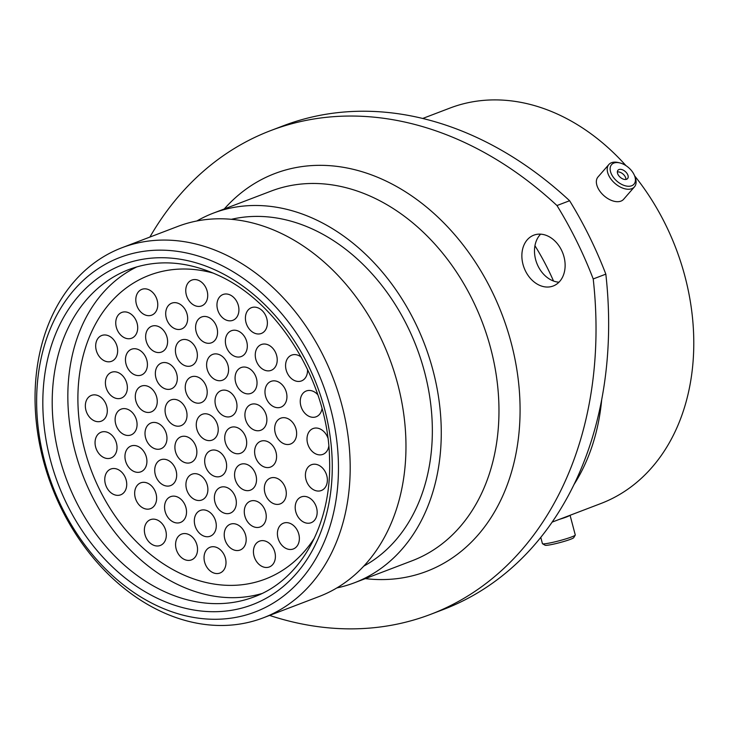 <?xml version="1.0" encoding="UTF-8"?>
<svg xmlns="http://www.w3.org/2000/svg" width="729" height="729" viewBox="0 0 729 729"><rect width="100%" height="100%" fill="white"/><g stroke="black" fill="none" stroke-linecap="round" stroke-linejoin="round"><path stroke-width="1.09" d="M157.938 606.154A189.713 144.406 -110.9 0 0 335.531 503.092A189.713 144.406 -110.9 0 0 217.16 263.278A189.713 144.406 -110.9 0 0 39.566 366.341A189.713 144.406 -110.9 0 0 157.938 606.154M223.539 253.783A198.078 150.775 69.1 0 1 348.79 442.111A198.078 150.775 69.1 0 1 263.233 617.846A198.078 150.775 69.1 0 1 161.701 611.777A198.078 150.775 69.1 0 1 36.45 423.449A198.078 150.775 69.1 0 1 122.007 247.714A198.078 150.775 69.1 0 1 223.539 253.783M547.743 236.005A27.201 20.704 -110.9 0 0 533.801 235.175A27.201 20.704 -110.9 0 0 522.055 259.305A27.201 20.704 -110.9 0 0 539.25 285.167A27.201 20.704 -110.9 0 0 553.193 285.996A27.201 20.704 -110.9 0 0 564.939 261.866A27.201 20.704 -110.9 0 0 547.743 236.005M558.979 282.196A27.201 20.704 69.1 0 1 551.88 280.346A27.201 20.704 69.1 0 1 535.451 258.877A27.201 20.704 69.1 0 1 540.645 234.155M122.007 247.714L177.785 226.427A198.078 150.775 69.1 0 1 279.316 232.496A198.078 150.775 69.1 0 1 404.568 420.824A198.078 150.775 69.1 0 1 319.01 596.559L263.233 617.846M231.394 219.311A186.615 142.046 69.1 0 1 313.023 229.316A186.615 142.046 69.1 0 1 429.809 397.378A186.615 142.046 69.1 0 1 363.735 566.16M196.848 220.987A197.832 150.584 69.1 0 1 213.369 213.123A197.832 150.584 69.1 0 1 314.773 219.183A197.832 150.584 69.1 0 1 439.869 407.274A197.832 150.584 69.1 0 1 354.422 582.781A197.832 150.584 69.1 0 1 336.862 587.92M534.949 245.746A211.638 161.091 69.1 0 1 553.511 281.02M601.707 399.574A211.638 161.091 69.1 0 1 573.96 484.612M422.738 118.453L449.966 108.065A211.638 161.091 69.1 0 1 558.45 114.544A211.638 161.091 69.1 0 1 625.965 165.638M634.585 175.817A211.638 161.091 69.1 0 1 600.86 503.529L552.126 522.128M605.835 274.14A376.574 286.643 69.1 0 1 443.323 609.508L430.693 614.328A376.574 286.643 -110.9 0 0 593.215 278.952L605.835 274.14A341.427 259.888 69.1 0 0 569.604 200.73L556.974 205.542A341.427 259.888 69.1 0 1 593.215 278.952M556.974 205.542A376.574 286.643 -110.9 0 0 270.751 130.573L283.381 125.762A376.574 286.643 69.1 0 1 569.604 200.73M269.593 615.422A376.574 286.643 -110.9 0 0 430.693 614.328M270.751 130.573A376.574 286.643 -110.9 0 0 149.873 237.08M618.547 162.667A14.862 8.93 41.1 0 0 610.856 172.709A14.862 8.93 41.1 0 0 627.004 186.15A14.862 8.93 41.1 0 0 634.576 175.78A14.862 8.93 41.1 0 0 619.805 162.904A14.862 8.93 41.1 0 0 618.547 162.667M634.576 175.78L635.141 177.256A16.986 10.215 -138.9 0 1 634.467 186.852A16.986 10.215 -138.9 0 1 626.493 189.112A16.986 10.215 -138.9 0 1 610.738 178.778A16.986 10.215 -138.9 0 1 608.852 164.526A16.986 10.215 -138.9 0 1 616.825 162.266A16.986 10.215 -138.9 0 1 618.265 162.54L619.805 162.904M624.589 179.443A6.379 3.836 41.1 0 0 627.587 178.596A6.379 3.836 41.1 0 0 626.876 173.247A6.379 3.836 41.1 0 0 620.962 169.374A6.379 3.836 41.1 0 0 617.973 170.222A6.379 3.836 41.1 0 0 618.675 175.571A6.379 3.836 41.1 0 0 624.589 179.443M625.965 179.443A6.379 3.836 41.1 0 0 618.73 171.935A6.379 3.836 41.1 0 0 617.354 171.935M634.467 186.852L623.605 199.299A16.986 10.215 -138.9 0 1 615.631 201.559A16.986 10.215 -138.9 0 1 599.885 191.226A16.986 10.215 -138.9 0 1 597.999 176.974L608.852 164.526M575.245 535.104L573.732 537.674A14.862 1.33 165.2 0 1 573.359 538.002A14.862 1.33 165.2 0 1 558.496 542.95A14.862 1.33 165.2 0 1 545.119 545.246L542.531 543.761A16.986 1.522 -14.8 0 0 557.822 541.137A16.986 1.522 -14.8 0 0 574.807 535.487A16.986 1.522 -14.8 0 0 575.245 535.104A16.986 1.522 -14.8 0 0 575.272 534.949L570.069 515.275M540.772 537.373L542.431 543.643A16.986 1.522 -14.8 0 0 542.531 543.761M563.207 517.891A14.881 1.33 -14.8 0 0 566.096 516.797M559.48 519.321A16.986 1.522 -14.8 0 0 569.54 515.585A16.986 1.522 -14.8 0 0 569.823 515.367M166.121 537.546A13.805 10.507 69.1 0 1 160.28 545.465A13.805 10.507 69.1 0 1 148.689 541.592A13.805 10.507 69.1 0 1 144.579 527.586A13.805 10.507 69.1 0 1 150.429 519.668A13.805 10.507 69.1 0 1 162.02 523.54A13.805 10.507 69.1 0 1 166.121 537.546M197.331 551.962A13.805 10.507 69.1 0 1 191.481 559.881A13.805 10.507 69.1 0 1 179.89 556.017A13.805 10.507 69.1 0 1 175.789 542.011A13.805 10.507 69.1 0 1 181.63 534.084A13.805 10.507 69.1 0 1 193.221 537.956A13.805 10.507 69.1 0 1 197.331 551.962M225.79 565.112A13.805 10.507 69.1 0 1 219.939 573.04A13.805 10.507 69.1 0 1 208.357 569.167A13.805 10.507 69.1 0 1 204.248 555.161A13.805 10.507 69.1 0 1 210.098 547.233A13.805 10.507 69.1 0 1 221.68 551.106A13.805 10.507 69.1 0 1 225.79 565.112M275.188 559.034A13.805 10.507 69.1 0 1 269.347 566.952A13.805 10.507 69.1 0 1 257.756 563.089A13.805 10.507 69.1 0 1 253.646 549.083A13.805 10.507 69.1 0 1 259.497 541.155A13.805 10.507 69.1 0 1 271.088 545.028A13.805 10.507 69.1 0 1 275.188 559.034M245.974 542.103A13.805 10.507 69.1 0 1 240.123 550.031A13.805 10.507 69.1 0 1 228.542 546.158A13.805 10.507 69.1 0 1 224.432 532.152A13.805 10.507 69.1 0 1 230.282 524.224A13.805 10.507 69.1 0 1 241.864 528.097A13.805 10.507 69.1 0 1 245.974 542.103M216.076 528.288A13.805 10.507 69.1 0 1 210.225 536.216A13.805 10.507 69.1 0 1 198.643 532.343A13.805 10.507 69.1 0 1 194.534 518.337A13.805 10.507 69.1 0 1 200.384 510.409A13.805 10.507 69.1 0 1 211.966 514.282A13.805 10.507 69.1 0 1 216.076 528.288M186.314 514.537A13.805 10.507 69.1 0 1 180.464 522.456A13.805 10.507 69.1 0 1 168.873 518.583A13.805 10.507 69.1 0 1 164.772 504.577A13.805 10.507 69.1 0 1 170.613 496.659A13.805 10.507 69.1 0 1 182.204 500.531A13.805 10.507 69.1 0 1 186.314 514.537M156.416 500.723A13.805 10.507 69.1 0 1 150.566 508.642A13.805 10.507 69.1 0 1 138.984 504.769A13.805 10.507 69.1 0 1 134.874 490.763A13.805 10.507 69.1 0 1 140.724 482.844A13.805 10.507 69.1 0 1 152.306 486.717A13.805 10.507 69.1 0 1 156.416 500.723M126.518 486.908A13.805 10.507 69.1 0 1 120.668 494.827A13.805 10.507 69.1 0 1 109.086 490.954A13.805 10.507 69.1 0 1 104.976 476.948A13.805 10.507 69.1 0 1 110.826 469.029A13.805 10.507 69.1 0 1 122.408 472.902A13.805 10.507 69.1 0 1 126.518 486.908M116.804 450.085A13.805 10.507 69.1 0 1 110.954 458.003A13.805 10.507 69.1 0 1 99.372 454.131A13.805 10.507 69.1 0 1 95.262 440.125A13.805 10.507 69.1 0 1 101.112 432.206A13.805 10.507 69.1 0 1 112.703 436.079A13.805 10.507 69.1 0 1 116.804 450.085M146.702 463.899A13.805 10.507 69.1 0 1 140.852 471.818A13.805 10.507 69.1 0 1 129.27 467.945A13.805 10.507 69.1 0 1 125.16 453.939A13.805 10.507 69.1 0 1 131.01 446.02A13.805 10.507 69.1 0 1 142.592 449.893A13.805 10.507 69.1 0 1 146.702 463.899M176.473 477.65A13.805 10.507 69.1 0 1 170.622 485.578A13.805 10.507 69.1 0 1 159.031 481.705A13.805 10.507 69.1 0 1 154.931 467.699A13.805 10.507 69.1 0 1 160.781 459.771A13.805 10.507 69.1 0 1 172.363 463.644A13.805 10.507 69.1 0 1 176.473 477.65M207.674 492.066A13.805 10.507 69.1 0 1 201.824 499.994A13.805 10.507 69.1 0 1 190.242 496.121A13.805 10.507 69.1 0 1 186.132 482.115A13.805 10.507 69.1 0 1 191.982 474.187A13.805 10.507 69.1 0 1 203.564 478.06A13.805 10.507 69.1 0 1 207.674 492.066M236.132 505.215A13.805 10.507 69.1 0 1 230.282 513.143A13.805 10.507 69.1 0 1 218.7 509.27A13.805 10.507 69.1 0 1 214.59 495.264A13.805 10.507 69.1 0 1 220.44 487.346A13.805 10.507 69.1 0 1 232.022 491.218A13.805 10.507 69.1 0 1 236.132 505.215M266.03 519.03A13.805 10.507 69.1 0 1 260.18 526.958A13.805 10.507 69.1 0 1 248.598 523.085A13.805 10.507 69.1 0 1 244.488 509.079A13.805 10.507 69.1 0 1 250.339 501.16A13.805 10.507 69.1 0 1 261.921 505.024A13.805 10.507 69.1 0 1 266.03 519.03M299.163 541.036A13.805 10.507 69.1 0 1 293.313 548.964A13.805 10.507 69.1 0 1 281.731 545.092A13.805 10.507 69.1 0 1 277.621 531.086A13.805 10.507 69.1 0 1 283.472 523.158A13.805 10.507 69.1 0 1 295.054 527.031A13.805 10.507 69.1 0 1 299.163 541.036M316.951 514.792A13.805 10.507 69.1 0 1 311.101 522.72A13.805 10.507 69.1 0 1 299.519 518.848A13.805 10.507 69.1 0 1 295.409 504.842A13.805 10.507 69.1 0 1 301.259 496.923A13.805 10.507 69.1 0 1 312.841 500.796A13.805 10.507 69.1 0 1 316.951 514.792M286.087 495.966A13.805 10.507 69.1 0 1 280.237 503.885A13.805 10.507 69.1 0 1 268.655 500.012A13.805 10.507 69.1 0 1 264.545 486.006A13.805 10.507 69.1 0 1 270.395 478.087A13.805 10.507 69.1 0 1 281.977 481.96A13.805 10.507 69.1 0 1 286.087 495.966M256.316 482.206A13.805 10.507 69.1 0 1 250.475 490.134A13.805 10.507 69.1 0 1 238.884 486.261A13.805 10.507 69.1 0 1 234.774 472.255A13.805 10.507 69.1 0 1 240.625 464.337A13.805 10.507 69.1 0 1 252.216 468.2A13.805 10.507 69.1 0 1 256.316 482.206M226.418 468.392A13.805 10.507 69.1 0 1 220.577 476.319A13.805 10.507 69.1 0 1 208.986 472.447A13.805 10.507 69.1 0 1 204.885 458.441A13.805 10.507 69.1 0 1 210.727 450.522A13.805 10.507 69.1 0 1 222.318 454.395A13.805 10.507 69.1 0 1 226.418 468.392M196.657 454.641A13.805 10.507 69.1 0 1 190.807 462.569A13.805 10.507 69.1 0 1 179.225 458.696A13.805 10.507 69.1 0 1 175.115 444.69A13.805 10.507 69.1 0 1 180.965 436.762A13.805 10.507 69.1 0 1 192.547 440.635A13.805 10.507 69.1 0 1 196.657 454.641M166.759 440.826A13.805 10.507 69.1 0 1 160.909 448.754A13.805 10.507 69.1 0 1 149.327 444.881A13.805 10.507 69.1 0 1 145.217 430.875A13.805 10.507 69.1 0 1 151.067 422.948A13.805 10.507 69.1 0 1 162.649 426.82A13.805 10.507 69.1 0 1 166.759 440.826M136.861 427.012A13.805 10.507 69.1 0 1 131.01 434.94A13.805 10.507 69.1 0 1 119.428 431.067A13.805 10.507 69.1 0 1 115.319 417.061A13.805 10.507 69.1 0 1 121.169 409.133A13.805 10.507 69.1 0 1 132.751 413.006A13.805 10.507 69.1 0 1 136.861 427.012M107.099 413.261A13.805 10.507 69.1 0 1 101.249 421.18A13.805 10.507 69.1 0 1 89.658 417.307A13.805 10.507 69.1 0 1 85.557 403.301A13.805 10.507 69.1 0 1 91.407 395.382A13.805 10.507 69.1 0 1 102.989 399.255A13.805 10.507 69.1 0 1 107.099 413.261M127.156 390.188A13.805 10.507 69.1 0 1 121.306 398.116A13.805 10.507 69.1 0 1 109.715 394.243A13.805 10.507 69.1 0 1 105.614 380.237A13.805 10.507 69.1 0 1 111.455 372.309A13.805 10.507 69.1 0 1 123.046 376.182A13.805 10.507 69.1 0 1 127.156 390.188M157.045 404.003A13.805 10.507 69.1 0 1 151.204 411.931A13.805 10.507 69.1 0 1 139.613 408.058A13.805 10.507 69.1 0 1 135.512 394.052A13.805 10.507 69.1 0 1 141.353 386.124A13.805 10.507 69.1 0 1 152.944 389.997A13.805 10.507 69.1 0 1 157.045 404.003M186.815 417.753A13.805 10.507 69.1 0 1 180.965 425.681A13.805 10.507 69.1 0 1 169.383 421.809A13.805 10.507 69.1 0 1 165.273 407.803A13.805 10.507 69.1 0 1 171.124 399.884A13.805 10.507 69.1 0 1 182.706 403.757A13.805 10.507 69.1 0 1 186.815 417.753M246.475 445.328A13.805 10.507 69.1 0 1 240.634 453.247A13.805 10.507 69.1 0 1 229.043 449.374A13.805 10.507 69.1 0 1 224.933 435.368A13.805 10.507 69.1 0 1 230.783 427.449A13.805 10.507 69.1 0 1 242.374 431.322A13.805 10.507 69.1 0 1 246.475 445.328M276.373 459.142A13.805 10.507 69.1 0 1 270.523 467.061A13.805 10.507 69.1 0 1 258.941 463.188A13.805 10.507 69.1 0 1 254.831 449.182A13.805 10.507 69.1 0 1 260.681 441.264A13.805 10.507 69.1 0 1 272.272 445.137A13.805 10.507 69.1 0 1 276.373 459.142M296.43 436.07A13.805 10.507 69.1 0 1 290.579 443.997A13.805 10.507 69.1 0 1 278.997 440.125A13.805 10.507 69.1 0 1 274.888 426.119A13.805 10.507 69.1 0 1 280.738 418.191A13.805 10.507 69.1 0 1 292.32 422.064A13.805 10.507 69.1 0 1 296.43 436.07M266.668 422.319A13.805 10.507 69.1 0 1 260.818 430.238A13.805 10.507 69.1 0 1 249.227 426.365A13.805 10.507 69.1 0 1 245.126 412.359A13.805 10.507 69.1 0 1 250.967 404.44A13.805 10.507 69.1 0 1 262.558 408.313A13.805 10.507 69.1 0 1 266.668 422.319M236.77 408.504A13.805 10.507 69.1 0 1 230.92 416.423A13.805 10.507 69.1 0 1 219.338 412.55A13.805 10.507 69.1 0 1 215.228 398.544A13.805 10.507 69.1 0 1 221.078 390.626A13.805 10.507 69.1 0 1 232.66 394.498A13.805 10.507 69.1 0 1 236.77 408.504M207 394.744A13.805 10.507 69.1 0 1 201.149 402.672A13.805 10.507 69.1 0 1 189.567 398.799A13.805 10.507 69.1 0 1 185.458 384.794A13.805 10.507 69.1 0 1 191.308 376.875A13.805 10.507 69.1 0 1 202.89 380.738A13.805 10.507 69.1 0 1 207 394.744M177.101 380.93A13.805 10.507 69.1 0 1 171.26 388.858A13.805 10.507 69.1 0 1 159.669 384.985A13.805 10.507 69.1 0 1 155.559 370.979A13.805 10.507 69.1 0 1 161.41 363.06A13.805 10.507 69.1 0 1 173.001 366.933A13.805 10.507 69.1 0 1 177.101 380.93M147.212 367.115A13.805 10.507 69.1 0 1 141.362 375.043A13.805 10.507 69.1 0 1 129.771 371.17A13.805 10.507 69.1 0 1 125.67 357.164A13.805 10.507 69.1 0 1 131.512 349.246A13.805 10.507 69.1 0 1 143.103 353.118A13.805 10.507 69.1 0 1 147.212 367.115M117.442 353.365A13.805 10.507 69.1 0 1 111.592 361.292A13.805 10.507 69.1 0 1 100.01 357.42A13.805 10.507 69.1 0 1 95.9 343.414A13.805 10.507 69.1 0 1 101.75 335.486A13.805 10.507 69.1 0 1 113.332 339.359A13.805 10.507 69.1 0 1 117.442 353.365M137.499 330.292A13.805 10.507 69.1 0 1 131.648 338.22A13.805 10.507 69.1 0 1 120.066 334.347A13.805 10.507 69.1 0 1 115.957 320.341A13.805 10.507 69.1 0 1 121.807 312.422A13.805 10.507 69.1 0 1 133.389 316.295A13.805 10.507 69.1 0 1 137.499 330.292M157.555 307.228A13.805 10.507 69.1 0 1 151.705 315.147A13.805 10.507 69.1 0 1 140.123 311.274A13.805 10.507 69.1 0 1 136.013 297.268A13.805 10.507 69.1 0 1 141.863 289.349A13.805 10.507 69.1 0 1 153.445 293.222A13.805 10.507 69.1 0 1 157.555 307.228M167.397 344.106A13.805 10.507 69.1 0 1 161.546 352.034A13.805 10.507 69.1 0 1 149.964 348.161A13.805 10.507 69.1 0 1 145.855 334.155A13.805 10.507 69.1 0 1 151.705 326.237A13.805 10.507 69.1 0 1 163.287 330.109A13.805 10.507 69.1 0 1 167.397 344.106M197.158 357.866A13.805 10.507 69.1 0 1 191.308 365.785A13.805 10.507 69.1 0 1 179.726 361.912A13.805 10.507 69.1 0 1 175.616 347.906A13.805 10.507 69.1 0 1 181.466 339.987A13.805 10.507 69.1 0 1 193.057 343.86A13.805 10.507 69.1 0 1 197.158 357.866M228.359 372.282A13.805 10.507 69.1 0 1 222.518 380.201A13.805 10.507 69.1 0 1 210.927 376.337A13.805 10.507 69.1 0 1 206.817 362.331A13.805 10.507 69.1 0 1 212.668 354.403A13.805 10.507 69.1 0 1 224.259 358.276A13.805 10.507 69.1 0 1 228.359 372.282M256.827 385.431A13.805 10.507 69.1 0 1 250.976 393.359A13.805 10.507 69.1 0 1 239.385 389.486A13.805 10.507 69.1 0 1 235.285 375.481A13.805 10.507 69.1 0 1 241.135 367.553A13.805 10.507 69.1 0 1 252.717 371.425A13.805 10.507 69.1 0 1 256.827 385.431M286.725 399.246A13.805 10.507 69.1 0 1 280.875 407.174A13.805 10.507 69.1 0 1 269.283 403.301A13.805 10.507 69.1 0 1 265.183 389.295A13.805 10.507 69.1 0 1 271.024 381.367A13.805 10.507 69.1 0 1 282.615 385.24A13.805 10.507 69.1 0 1 286.725 399.246M277.011 362.422A13.805 10.507 69.1 0 1 271.161 370.35A13.805 10.507 69.1 0 1 259.579 366.477A13.805 10.507 69.1 0 1 255.469 352.471A13.805 10.507 69.1 0 1 261.319 344.544A13.805 10.507 69.1 0 1 272.901 348.416A13.805 10.507 69.1 0 1 277.011 362.422M247.113 348.608A13.805 10.507 69.1 0 1 241.263 356.536A13.805 10.507 69.1 0 1 229.681 352.663A13.805 10.507 69.1 0 1 225.571 338.657A13.805 10.507 69.1 0 1 231.421 330.729A13.805 10.507 69.1 0 1 243.003 334.602A13.805 10.507 69.1 0 1 247.113 348.608M217.351 334.857A13.805 10.507 69.1 0 1 211.501 342.776A13.805 10.507 69.1 0 1 199.91 338.903A13.805 10.507 69.1 0 1 195.809 324.897A13.805 10.507 69.1 0 1 201.651 316.978A13.805 10.507 69.1 0 1 213.242 320.851A13.805 10.507 69.1 0 1 217.351 334.857M207.51 297.97A13.805 10.507 69.1 0 1 201.66 305.898A13.805 10.507 69.1 0 1 190.069 302.025A13.805 10.507 69.1 0 1 185.968 288.019A13.805 10.507 69.1 0 1 191.809 280.091A13.805 10.507 69.1 0 1 203.4 283.964A13.805 10.507 69.1 0 1 207.51 297.97M187.453 321.042A13.805 10.507 69.1 0 1 181.603 328.961A13.805 10.507 69.1 0 1 170.012 325.088A13.805 10.507 69.1 0 1 165.911 311.083A13.805 10.507 69.1 0 1 171.762 303.164A13.805 10.507 69.1 0 1 183.343 307.037A13.805 10.507 69.1 0 1 187.453 321.042M238.711 312.386A13.805 10.507 69.1 0 1 232.861 320.313A13.805 10.507 69.1 0 1 221.279 316.441A13.805 10.507 69.1 0 1 217.169 302.435A13.805 10.507 69.1 0 1 223.019 294.507A13.805 10.507 69.1 0 1 234.601 298.38A13.805 10.507 69.1 0 1 238.711 312.386M267.169 325.535A13.805 10.507 69.1 0 1 261.319 333.463A13.805 10.507 69.1 0 1 249.737 329.59A13.805 10.507 69.1 0 1 245.627 315.584A13.805 10.507 69.1 0 1 251.478 307.665A13.805 10.507 69.1 0 1 263.06 311.538A13.805 10.507 69.1 0 1 267.169 325.535M307.492 369.266A13.805 10.507 69.1 0 1 307.328 373.002A13.805 10.507 69.1 0 1 301.478 380.921A13.805 10.507 69.1 0 1 289.887 377.048A13.805 10.507 69.1 0 1 285.786 363.051A13.805 10.507 69.1 0 1 291.636 355.123A13.805 10.507 69.1 0 1 301.287 357.146M322.027 408.687A13.805 10.507 69.1 0 1 321.999 408.851A13.805 10.507 69.1 0 1 316.149 416.778A13.805 10.507 69.1 0 1 304.567 412.906A13.805 10.507 69.1 0 1 300.457 398.9A13.805 10.507 69.1 0 1 306.308 390.972A13.805 10.507 69.1 0 1 317.808 394.753M328.77 446.33A13.805 10.507 69.1 0 1 328.761 446.43A13.805 10.507 69.1 0 1 322.911 454.358A13.805 10.507 69.1 0 1 311.319 450.486A13.805 10.507 69.1 0 1 307.219 436.48A13.805 10.507 69.1 0 1 313.06 428.552A13.805 10.507 69.1 0 1 327.822 437.755M327.157 482.607A13.805 10.507 69.1 0 1 321.316 490.526A13.805 10.507 69.1 0 1 309.725 486.653A13.805 10.507 69.1 0 1 305.615 472.656A13.805 10.507 69.1 0 1 311.465 464.728A13.805 10.507 69.1 0 1 323.056 468.601A13.805 10.507 69.1 0 1 327.157 482.607M218.017 432.179A13.805 10.507 69.1 0 1 212.166 440.097A13.805 10.507 69.1 0 1 200.584 436.224A13.805 10.507 69.1 0 1 196.475 422.219A13.805 10.507 69.1 0 1 202.325 414.3A13.805 10.507 69.1 0 1 213.907 418.173A13.805 10.507 69.1 0 1 218.017 432.179M314.472 537.947A162.594 123.766 69.1 0 1 265.21 579.108A162.594 123.766 69.1 0 1 181.867 574.133A162.594 123.766 69.1 0 1 79.051 419.539A162.594 123.766 69.1 0 1 149.281 275.28A162.594 123.766 69.1 0 1 213.442 273.165A162.594 123.766 69.1 0 0 170.404 269.912A162.594 123.766 69.1 0 0 149.281 275.28L149.281 275.28A162.594 123.766 69.1 0 0 86.97 457.812A162.594 123.766 69.1 0 0 244.087 584.485A162.594 123.766 69.1 0 0 265.21 579.108L265.21 579.108A162.594 123.766 69.1 0 0 314.472 537.947M261.72 593.597A175.233 133.38 69.1 0 1 246.958 596.714A175.233 133.38 69.1 0 1 79.306 465.457A175.233 133.38 69.1 0 1 137.025 266.814M164.253 591.52A175.233 133.38 -110.9 0 0 254.075 596.887C300.558 580.047 331.886 524.497 329.563 459.671C328.688 383.226 278.952 301.888 217.196 274.842C186.232 260.946 156.881 259.15 129.133 269.448A175.233 133.38 -110.9 0 0 53.445 424.916A175.233 133.38 -110.9 0 0 164.253 591.52M215.948 270.313A181.931 138.483 69.1 0 1 329.462 500.285A181.931 138.483 69.1 0 1 159.15 599.12A181.931 138.483 69.1 0 1 45.635 369.138A181.931 138.483 69.1 0 1 215.948 270.313M354.422 582.781L412.122 560.765A197.832 150.584 -110.9 0 0 497.57 385.249A197.832 150.584 -110.9 0 0 372.473 197.158A197.832 150.584 -110.9 0 0 271.07 191.107L213.369 213.123M224.268 208.968A212.895 162.048 69.1 0 1 383.955 180.063A212.895 162.048 69.1 0 1 519.823 421.216A212.895 162.048 69.1 0 1 365.311 578.626"/></g></svg>
